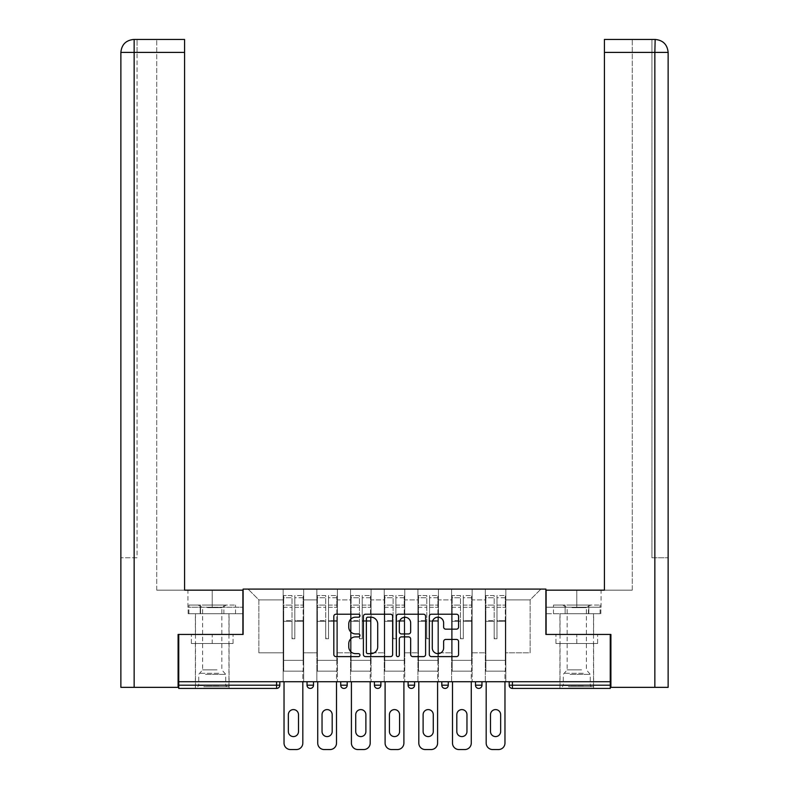 <?xml version="1.0" encoding="UTF-8"?>
<svg xmlns="http://www.w3.org/2000/svg" width="789" height="789" viewBox="0 0 789 789"><rect width="100%" height="100%" fill="white"/><g stroke="black" fill="none" stroke-linecap="round" stroke-linejoin="round"><path stroke-width="0.59" stroke-dasharray="3.94 2.96" d="M359.942 615.696A1.479 1.479 0 0 0 358.462 614.217L335.936 614.217A2.12 2.12 0 0 0 333.816 616.337L333.816 654.485A2.12 2.12 0 0 0 335.936 656.606L358.462 656.606A1.479 1.479 0 0 0 359.942 655.126A1.479 1.479 0 0 0 358.462 653.647L355.543 653.647A6.785 6.785 0 0 1 348.768 646.862L348.768 643.676A6.785 6.785 0 0 1 355.543 636.891L358.462 636.891A1.479 1.479 0 0 0 359.942 635.411A1.479 1.479 0 0 0 358.462 633.932L355.543 633.932A6.785 6.785 0 0 1 348.768 627.147L348.768 623.961A6.785 6.785 0 0 1 355.543 617.185L358.462 617.185A1.479 1.479 0 0 0 359.942 615.696M576.779 688.432L559.934 688.432L576.779 688.432M576.779 643.508L597.618 643.508L555.939 643.508L576.779 643.508L576.779 634.435L555.939 634.435L597.618 634.435L559.934 634.435L576.779 634.435L576.779 643.508M212.221 688.432L195.376 688.432L212.221 688.432M212.221 643.508L191.382 643.508L233.061 643.508L212.221 643.508L212.221 634.435L191.382 634.435L233.061 634.435L195.376 634.435L229.066 634.435L212.221 634.435L212.221 643.508M505.828 671.153L485.314 671.153L505.828 671.153L505.828 589.087L540.929 589.087L505.828 589.087L505.828 599.887L530.129 599.887L505.828 599.887L505.828 652.799L530.129 652.799L530.129 599.887L540.929 589.087L530.129 599.887L530.129 652.799L505.828 652.799L505.828 589.087L505.828 671.153L485.314 671.153L505.828 671.153L505.828 681.735L485.314 681.735L505.828 681.735L505.828 671.153M472.138 671.153L451.624 671.153L472.138 671.153L472.138 589.087L505.828 589.087L472.138 589.087L472.138 599.887L485.314 599.887L485.314 652.799L485.314 599.887L472.138 599.887L472.138 652.799L485.314 652.799L472.138 652.799L472.138 589.087L472.138 671.153L451.624 671.153L472.138 671.153L472.138 681.735L451.624 681.735L472.138 681.735L472.138 671.153M438.447 671.153L417.933 671.153L438.447 671.153L438.447 589.087L472.138 589.087L438.447 589.087L438.447 599.887L451.624 599.887L451.624 652.799L451.624 599.887L438.447 599.887L438.447 652.799L451.624 652.799L438.447 652.799L438.447 589.087L438.447 671.153L417.933 671.153L438.447 671.153L438.447 681.735L417.933 681.735L438.447 681.735L438.447 671.153M404.757 671.153L384.243 671.153L404.757 671.153L404.757 589.087L438.447 589.087L404.757 589.087L404.757 599.887L417.933 599.887L417.933 652.799L417.933 599.887L404.757 599.887L404.757 652.799L417.933 652.799L404.757 652.799L404.757 589.087L404.757 671.153L384.243 671.153L404.757 671.153L404.757 681.735L384.243 681.735L404.757 681.735L404.757 671.153M371.067 671.153L350.553 671.153L371.067 671.153L371.067 589.087L404.757 589.087L371.067 589.087L371.067 599.887L384.243 599.887L384.243 652.799L384.243 599.887L371.067 599.887L371.067 652.799L384.243 652.799L371.067 652.799L371.067 589.087L371.067 671.153L350.553 671.153L371.067 671.153L371.067 681.735L350.553 681.735L371.067 681.735L371.067 671.153M337.376 671.153L316.862 671.153L337.376 671.153L337.376 589.087L371.067 589.087L337.376 589.087L337.376 599.887L350.553 599.887L350.553 652.799L350.553 599.887L337.376 599.887L337.376 652.799L350.553 652.799L337.376 652.799L337.376 589.087L337.376 671.153L316.862 671.153L337.376 671.153L337.376 681.735L316.862 681.735L337.376 681.735L337.376 671.153M610.252 685.187L512.416 685.187L512.416 688.432A3.235 3.235 0 0 1 509.181 685.187A3.235 3.235 0 0 0 512.416 688.432L610.252 688.432L610.252 634.435L545.889 634.435L545.889 589.087L243.111 589.087L243.111 634.435L178.748 634.435L178.748 681.735L276.584 681.735L178.748 681.735L178.748 688.432L276.584 688.432L276.584 685.187L178.748 685.187M316.862 589.087L337.376 589.087L303.686 589.087L316.862 589.087L316.862 652.799L316.862 599.887L303.686 599.887L316.862 599.887L316.862 589.087L316.862 671.153L316.862 589.087M283.172 589.087L303.686 589.087L303.686 652.799L316.862 652.799L303.686 652.799L303.686 589.087L303.686 671.153L283.172 671.153L303.686 671.153L303.686 589.087L248.071 589.087L283.172 589.087L283.172 652.799L283.172 599.887L258.871 599.887L283.172 599.887L283.172 589.087L283.172 671.153L303.686 671.153L283.172 671.153L283.172 589.087M485.314 599.887L485.314 589.087L485.314 599.887M451.624 599.887L451.624 589.087L451.624 599.887M417.933 599.887L417.933 589.087L417.933 599.887M384.243 599.887L384.243 589.087L384.243 599.887M350.553 599.887L350.553 589.087L350.553 599.887M258.871 652.799L283.172 652.799L258.871 652.799L258.871 599.887L248.071 589.087L258.871 599.887L258.871 652.799M610.252 681.735L178.748 681.735M283.172 681.735L283.172 671.153L283.172 681.735L303.686 681.735L303.686 671.153L303.686 681.735L283.172 681.735M276.584 681.735L279.819 681.735L276.584 681.735L276.584 685.187L279.819 685.187M475.491 681.735L481.971 681.735L475.491 681.735L475.491 685.187L481.971 685.187L481.971 681.735M441.801 681.735L448.28 681.735L441.801 681.735M408.11 681.735L414.58 681.735L408.11 681.735L408.11 685.187L414.58 685.187M374.42 681.735L380.89 681.735L374.42 681.735M340.72 681.735L347.199 681.735L340.72 681.735M307.029 681.735L313.509 681.735L307.029 681.735M316.862 681.735L316.862 671.153L316.862 681.735M350.553 681.735L350.553 589.087L350.553 681.735M384.243 681.735L384.243 589.087L384.243 681.735M417.933 681.735L417.933 589.087L417.933 681.735M451.624 681.735L451.624 589.087L451.624 681.735M485.314 681.735L485.314 589.087L485.314 681.735M478.726 688.432A3.235 3.235 0 0 0 481.971 685.187M392.646 654.485L392.646 616.337A2.12 2.12 0 0 0 390.525 614.217L365.514 614.217A2.12 2.12 0 0 0 363.394 616.337L363.394 654.485A2.12 2.12 0 0 0 365.514 656.606L390.525 656.606A2.12 2.12 0 0 0 392.646 654.485M367.842 617.185A1.479 1.479 0 0 0 366.362 618.665L366.362 652.158A1.479 1.479 0 0 0 367.842 653.647L370.919 653.647A6.785 6.785 0 0 0 377.704 646.862L377.704 623.961A6.785 6.785 0 0 0 370.919 617.185L367.842 617.185M398.475 614.217L423.486 614.217A2.12 2.12 0 0 1 425.606 616.337L425.606 654.485A2.12 2.12 0 0 1 423.486 656.606L412.785 656.606A2.12 2.12 0 0 1 410.665 654.485L410.665 639.011A2.12 2.12 0 0 0 408.544 636.891L401.443 636.891A2.12 2.12 0 0 0 399.323 639.011L399.323 655.126A1.479 1.479 0 0 1 397.843 656.606A1.479 1.479 0 0 1 396.354 655.126L396.354 616.337A2.12 2.12 0 0 1 398.475 614.217M410.665 622.955A5.671 5.671 0 0 0 404.994 617.284A5.671 5.671 0 0 0 399.323 622.955L399.323 631.811A2.12 2.12 0 0 0 401.443 633.932L408.544 633.932A2.12 2.12 0 0 0 410.665 631.811L410.665 622.955M445.746 629.158L456.456 629.158A2.12 2.12 0 0 0 458.577 627.038L458.577 616.337A2.12 2.12 0 0 0 456.456 614.217L431.435 614.217A2.12 2.12 0 0 0 429.315 616.337L429.315 654.485A2.12 2.12 0 0 0 431.435 656.606L456.456 656.606A2.12 2.12 0 0 0 458.577 654.485L458.577 641.556A2.12 2.12 0 0 0 456.456 639.435L445.746 639.435A2.12 2.12 0 0 0 443.625 641.556L443.625 647.976A5.671 5.671 0 0 1 437.954 653.647A5.671 5.671 0 0 1 432.283 647.976L432.283 622.846A5.671 5.671 0 0 1 437.954 617.185A5.671 5.671 0 0 1 443.625 622.846L443.625 627.038A2.12 2.12 0 0 0 445.746 629.158M233.061 643.508L233.061 634.435L233.061 643.508M191.382 643.508L191.382 634.435L191.382 643.508M555.939 643.508L555.939 634.435L555.939 643.508M597.618 643.508L597.618 634.435L597.618 643.508M294.83 621.328L294.83 597.776L303.144 597.776L303.144 595.567L303.144 607.313L303.144 597.776L294.83 597.776L294.83 595.567L303.144 595.567L294.83 595.567L294.83 621.328L303.144 621.328L303.144 605.104L303.144 660.354L303.144 620.568L303.144 660.354L283.705 660.354L283.705 597.776L292.019 597.776L292.019 621.328L292.019 595.567L283.705 595.567L292.019 595.567L292.019 637.995L294.83 637.995L294.83 595.567L294.83 620.568L303.144 620.568L294.83 620.568L294.83 637.995L292.019 637.995L292.019 597.776L283.705 597.776L283.705 595.567L283.705 607.313L292.019 607.313L283.705 607.313L283.705 617.166L283.705 605.104L292.019 605.104L283.705 605.104L283.705 621.328L283.705 617.166L283.705 620.568L292.019 620.568L283.705 620.568L283.705 660.354L283.705 621.328L292.019 621.328L292.019 638.755L294.83 638.755L294.83 621.328L303.144 621.328L303.144 671.153L283.705 671.153L303.144 671.153L303.144 660.354L283.705 660.354L303.144 660.354L283.705 660.354L283.705 621.328L292.019 621.328L292.019 638.755L294.83 638.755L294.83 621.328M284.03 681.735L284.03 743.07A6.48 6.48 0 0 0 290.51 749.55L296.339 749.55A6.48 6.48 0 0 0 302.818 743.07L302.818 671.153L284.03 671.153L302.818 671.153L302.818 681.735M288.35 714.676A5.079 5.079 0 0 1 293.429 709.597A5.079 5.079 0 0 1 298.498 714.676L298.498 731.521A5.079 5.079 0 0 1 293.429 736.591A5.079 5.079 0 0 1 288.35 731.521L288.35 714.676M283.705 660.354L283.705 671.153L283.705 660.354M294.83 638.755L294.83 637.995L294.83 638.755M292.019 638.755L292.019 637.995L292.019 638.755M328.52 621.328L328.52 597.776L336.834 597.776L336.834 595.567L336.834 607.313L336.834 597.776L328.52 597.776L328.52 595.567L336.834 595.567L328.52 595.567L328.52 621.328L336.834 621.328L336.834 605.104L336.834 660.354L336.834 620.568L336.834 660.354L317.395 660.354L317.395 597.776L325.719 597.776L325.719 621.328L325.719 595.567L317.395 595.567L325.719 595.567L325.719 637.995L328.52 637.995L328.52 595.567L328.52 620.568L336.834 620.568L328.52 620.568L328.52 637.995L325.719 637.995L325.719 597.776L317.395 597.776L317.395 595.567L317.395 607.313L325.719 607.313L317.395 607.313L317.395 617.166L317.395 605.104L325.719 605.104L317.395 605.104L317.395 621.328L317.395 617.166L317.395 620.568L325.719 620.568L317.395 620.568L317.395 660.354L317.395 621.328L325.719 621.328L325.719 638.755L328.52 638.755L328.52 621.328L336.834 621.328L336.834 671.153L317.395 671.153L336.834 671.153L336.834 660.354L317.395 660.354L336.834 660.354L317.395 660.354L317.395 621.328L325.719 621.328L325.719 638.755L328.52 638.755L328.52 621.328M317.72 681.735L317.72 743.07A6.48 6.48 0 0 0 324.2 749.55L330.039 749.55A6.48 6.48 0 0 0 336.508 743.07L336.508 671.153L317.72 671.153L336.508 671.153L336.508 681.735M322.04 714.676A5.079 5.079 0 0 1 327.119 709.597A5.079 5.079 0 0 1 332.189 714.676L332.189 731.521A5.079 5.079 0 0 1 327.119 736.591A5.079 5.079 0 0 1 322.04 731.521L322.04 714.676M317.395 660.354L317.395 671.153L317.395 660.354M328.52 638.755L328.52 637.995L328.52 638.755M325.719 638.755L325.719 637.995L325.719 638.755M362.21 621.328L362.21 597.776L370.524 597.776L370.524 595.567L370.524 607.313L370.524 597.776L362.21 597.776L362.21 595.567L370.524 595.567L362.21 595.567L362.21 621.328L370.524 621.328L370.524 605.104L370.524 660.354L370.524 620.568L370.524 660.354L351.095 660.354L351.095 597.776L359.409 597.776L359.409 621.328L359.409 595.567L351.095 595.567L359.409 595.567L359.409 637.995L362.21 637.995L362.21 595.567L362.21 620.568L370.524 620.568L362.21 620.568L362.21 637.995L359.409 637.995L359.409 597.776L351.095 597.776L351.095 595.567L351.095 607.313L359.409 607.313L351.095 607.313L351.095 617.166L351.095 605.104L359.409 605.104L351.095 605.104L351.095 621.328L351.095 617.166L351.095 620.568L359.409 620.568L351.095 620.568L351.095 660.354L351.095 621.328L359.409 621.328L359.409 638.755L362.21 638.755L362.21 621.328L370.524 621.328L370.524 671.153L351.095 671.153L370.524 671.153L370.524 660.354L351.095 660.354L370.524 660.354L351.095 660.354L351.095 621.328L359.409 621.328L359.409 638.755L362.21 638.755L362.21 621.328M351.411 681.735L351.411 743.07A6.48 6.48 0 0 0 357.89 749.55L363.729 749.55A6.48 6.48 0 0 0 370.199 743.07L370.199 671.153L351.411 671.153L370.199 671.153L370.199 681.735M355.731 714.676A5.079 5.079 0 0 1 360.81 709.597A5.079 5.079 0 0 1 365.889 714.676L365.889 731.521A5.079 5.079 0 0 1 360.81 736.591A5.079 5.079 0 0 1 355.731 731.521L355.731 714.676M351.095 660.354L351.095 671.153L351.095 660.354M362.21 638.755L362.21 637.995L362.21 638.755M359.409 638.755L359.409 637.995L359.409 638.755M395.9 621.328L395.9 597.776L404.215 597.776L404.215 595.567L404.215 607.313L404.215 597.776L395.9 597.776L395.9 595.567L404.215 595.567L395.9 595.567L395.9 621.328L404.215 621.328L404.215 605.104L404.215 660.354L404.215 620.568L404.215 660.354L384.785 660.354L384.785 597.776L393.1 597.776L393.1 621.328L393.1 595.567L384.785 595.567L393.1 595.567L393.1 637.995L395.9 637.995L395.9 595.567L395.9 620.568L404.215 620.568L395.9 620.568L395.9 637.995L393.1 637.995L393.1 597.776L384.785 597.776L384.785 595.567L384.785 607.313L393.1 607.313L384.785 607.313L384.785 617.166L384.785 605.104L393.1 605.104L384.785 605.104L384.785 621.328L384.785 617.166L384.785 620.568L393.1 620.568L384.785 620.568L384.785 660.354L384.785 621.328L393.1 621.328L393.1 638.755L395.9 638.755L395.9 621.328L404.215 621.328L404.215 671.153L384.785 671.153L404.215 671.153L404.215 660.354L384.785 660.354L404.215 660.354L384.785 660.354L384.785 621.328L393.1 621.328L393.1 638.755L395.9 638.755L395.9 621.328M385.101 681.735L385.101 743.07A6.48 6.48 0 0 0 391.581 749.55L397.419 749.55A6.48 6.48 0 0 0 403.899 743.07L403.899 671.153L385.101 671.153L403.899 671.153L403.899 681.735M389.421 714.676A5.079 5.079 0 0 1 394.5 709.597A5.079 5.079 0 0 1 399.579 714.676L399.579 731.521A5.079 5.079 0 0 1 394.5 736.591A5.079 5.079 0 0 1 389.421 731.521L389.421 714.676M384.785 660.354L384.785 671.153L384.785 660.354M395.9 638.755L395.9 637.995L395.9 638.755M393.1 638.755L393.1 637.995L393.1 638.755M429.591 621.328L429.591 597.776L437.905 597.776L437.905 595.567L437.905 607.313L437.905 597.776L429.591 597.776L429.591 595.567L437.905 595.567L429.591 595.567L429.591 621.328L437.905 621.328L437.905 605.104L437.905 660.354L437.905 620.568L437.905 660.354L418.476 660.354L418.476 597.776L426.79 597.776L426.79 621.328L426.79 595.567L418.476 595.567L426.79 595.567L426.79 637.995L429.591 637.995L429.591 595.567L429.591 620.568L437.905 620.568L429.591 620.568L429.591 637.995L426.79 637.995L426.79 597.776L418.476 597.776L418.476 595.567L418.476 607.313L426.79 607.313L418.476 607.313L418.476 617.166L418.476 605.104L426.79 605.104L418.476 605.104L418.476 621.328L418.476 617.166L418.476 620.568L426.79 620.568L418.476 620.568L418.476 660.354L418.476 621.328L426.79 621.328L426.79 638.755L429.591 638.755L429.591 621.328L437.905 621.328L437.905 671.153L418.476 671.153L437.905 671.153L437.905 660.354L418.476 660.354L437.905 660.354L418.476 660.354L418.476 621.328L426.79 621.328L426.79 638.755L429.591 638.755L429.591 621.328M418.801 681.735L418.801 743.07A6.48 6.48 0 0 0 425.271 749.55L431.11 749.55A6.48 6.48 0 0 0 437.589 743.07L437.589 671.153L418.801 671.153L437.589 671.153L437.589 681.735M423.111 714.676A5.079 5.079 0 0 1 428.19 709.597A5.079 5.079 0 0 1 433.269 714.676L433.269 731.521A5.079 5.079 0 0 1 428.19 736.591A5.079 5.079 0 0 1 423.111 731.521L423.111 714.676M418.476 660.354L418.476 671.153L418.476 660.354M429.591 638.755L429.591 637.995L429.591 638.755M426.79 638.755L426.79 637.995L426.79 638.755M463.281 621.328L463.281 597.776L471.605 597.776L471.605 595.567L471.605 607.313L471.605 597.776L463.281 597.776L463.281 595.567L471.605 595.567L463.281 595.567L463.281 621.328L471.605 621.328L471.605 605.104L471.605 660.354L471.605 620.568L471.605 660.354L452.166 660.354L452.166 597.776L460.48 597.776L460.48 621.328L460.48 595.567L452.166 595.567L460.48 595.567L460.48 637.995L463.281 637.995L463.281 595.567L463.281 620.568L471.605 620.568L463.281 620.568L463.281 637.995L460.48 637.995L460.48 597.776L452.166 597.776L452.166 595.567L452.166 607.313L460.48 607.313L452.166 607.313L452.166 617.166L452.166 605.104L460.48 605.104L452.166 605.104L452.166 621.328L452.166 617.166L452.166 620.568L460.48 620.568L452.166 620.568L452.166 660.354L452.166 621.328L460.48 621.328L460.48 638.755L463.281 638.755L463.281 621.328L471.605 621.328L471.605 671.153L452.166 671.153L471.605 671.153L471.605 660.354L452.166 660.354L471.605 660.354L452.166 660.354L452.166 621.328L460.48 621.328L460.48 638.755L463.281 638.755L463.281 621.328M452.491 681.735L452.491 743.07A6.48 6.48 0 0 0 458.961 749.55L464.8 749.55A6.48 6.48 0 0 0 471.28 743.07L471.28 671.153L452.491 671.153L471.28 671.153L471.28 681.735M456.811 714.676A5.079 5.079 0 0 1 461.881 709.597A5.079 5.079 0 0 1 466.96 714.676L466.96 731.521A5.079 5.079 0 0 1 461.881 736.591A5.079 5.079 0 0 1 456.811 731.521L456.811 714.676M452.166 660.354L452.166 671.153L452.166 660.354M463.281 638.755L463.281 637.995L463.281 638.755M460.48 638.755L460.48 637.995L460.48 638.755M204.933 686.706L226.798 686.706L204.933 686.706M218.977 685.621L198.729 685.621L218.977 685.621M205.209 605.064L226.265 605.064L205.209 605.064M207.418 607.629L221.837 607.629L207.418 607.629M217.024 669.861L202.615 669.861L217.024 669.861M203.858 686.706L228.958 686.706L203.858 686.706M203.858 613.704L228.958 613.704L203.858 613.704M200.564 613.704L235.536 613.704L188.906 613.704L200.564 613.704L200.564 605.064L235.536 605.064L188.906 605.064L200.564 605.064L200.564 613.704M223.879 613.704L223.879 605.064L223.879 613.704M235.536 613.704L235.536 605.064M188.906 613.704L188.906 605.064M569.49 686.706L591.356 686.706L569.49 686.706M583.525 685.621L563.277 685.621L583.525 685.621M569.757 605.064L590.813 605.064L569.757 605.064M571.976 607.629L586.385 607.629L571.976 607.629M581.582 669.861L567.163 669.861L581.582 669.861M568.405 686.706L593.515 686.706L568.405 686.706M568.405 613.704L593.515 613.704L568.405 613.704M565.121 613.704L600.094 613.704L553.464 613.704L565.121 613.704L565.121 605.064L600.094 605.064L553.464 605.064L565.121 605.064L565.121 613.704M588.436 613.704L588.436 605.064L588.436 613.704M600.094 613.704L600.094 605.064M553.464 613.704L553.464 605.064M212.221 613.704L195.376 613.704L212.221 613.704M178.748 634.435L242.894 634.435L242.894 590.162L242.894 607.224L187.93 607.224L242.894 607.224L242.894 613.704L188.157 613.704L242.894 613.704L242.894 590.162L184.577 590.162L184.577 39.45L156.725 39.45L184.577 39.45L184.577 590.162L184.577 39.45M156.725 590.162L184.577 590.162L156.725 590.162L156.725 39.45L156.725 590.162M120.865 687.347L178.097 687.347L178.097 634.435L242.894 634.435M134.15 687.347L134.15 52.409L134.15 557.774L137.069 557.774L137.069 52.409L137.069 557.774L120.865 557.774L134.15 557.774L134.15 39.45L134.15 52.409L184.577 52.409M137.069 52.409L137.069 39.45L137.069 52.409L134.15 52.409L137.069 52.409M200.189 613.704L200.189 607.224L200.189 613.704M188.157 613.704L188.157 607.224M576.779 613.704L559.934 613.704L576.779 613.704M655.176 39.45C663.056 40.229 667.376 44.549 668.125 52.409L651.931 52.409L651.931 39.45L654.85 39.45L651.931 39.45L651.931 52.409L654.85 52.409L654.85 557.774L668.135 557.774L651.931 557.774L651.931 52.409L651.931 557.774L654.85 557.774L654.85 52.409L654.85 687.347L610.903 687.347L610.903 634.435L546.106 634.435L546.106 590.162L546.106 607.224L601.07 607.224L546.106 607.224L546.106 613.704L600.843 613.704L546.106 613.704L546.106 590.162L604.423 590.162L604.423 39.45L604.423 52.409L654.85 52.409L654.85 39.45L604.423 39.45L604.423 590.162L604.423 52.409M632.275 590.162L604.423 590.162L632.275 590.162L632.275 39.45L604.423 39.45L632.275 39.45L632.275 590.162M654.85 687.347L668.135 687.347M610.252 634.435L546.106 634.435M588.811 613.704L588.811 607.224L588.811 613.704M600.843 613.704L600.843 607.224M496.981 621.328L496.981 597.776L505.295 597.776L505.295 595.567L505.295 607.313L505.295 597.776L496.981 597.776L496.981 595.567L505.295 595.567L496.981 595.567L496.981 621.328L505.295 621.328L505.295 605.104L505.295 660.354L505.295 620.568L505.295 660.354L485.856 660.354L485.856 597.776L494.17 597.776L494.17 621.328L494.17 595.567L485.856 595.567L494.17 595.567L494.17 637.995L496.981 637.995L496.981 595.567L496.981 620.568L505.295 620.568L496.981 620.568L496.981 637.995L494.17 637.995L494.17 597.776L485.856 597.776L485.856 595.567L485.856 607.313L494.17 607.313L485.856 607.313L485.856 617.166L485.856 605.104L494.17 605.104L485.856 605.104L485.856 621.328L485.856 617.166L485.856 620.568L494.17 620.568L485.856 620.568L485.856 660.354L485.856 621.328L494.17 621.328L494.17 638.755L496.981 638.755L496.981 621.328L505.295 621.328L505.295 671.153L485.856 671.153L505.295 671.153L505.295 660.354L485.856 660.354L505.295 660.354L485.856 660.354L485.856 621.328L494.17 621.328L494.17 638.755L496.981 638.755L496.981 621.328M486.182 681.735L486.182 743.07A6.48 6.48 0 0 0 492.661 749.55L498.49 749.55A6.48 6.48 0 0 0 504.97 743.07L504.97 671.153L486.182 671.153L504.97 671.153L504.97 681.735M490.502 714.676A5.079 5.079 0 0 1 495.571 709.597A5.079 5.079 0 0 1 500.65 714.676L500.65 731.521A5.079 5.079 0 0 1 495.571 736.591A5.079 5.079 0 0 1 490.502 731.521L490.502 714.676M485.856 660.354L485.856 671.153L485.856 660.354M496.981 638.755L496.981 637.995L496.981 638.755M494.17 638.755L494.17 637.995L494.17 638.755M509.181 685.187L512.416 685.187L512.416 681.735M313.509 685.187L307.029 685.187M347.199 685.187L340.72 685.187M380.89 685.187L374.42 685.187M448.28 685.187L441.801 685.187M294.83 607.313L303.144 607.313L294.83 607.313M294.83 605.104L303.144 605.104L294.83 605.104M328.52 607.313L336.834 607.313L328.52 607.313M328.52 605.104L336.834 605.104L328.52 605.104M362.21 607.313L370.524 607.313L362.21 607.313M362.21 605.104L370.524 605.104L362.21 605.104M395.9 607.313L404.215 607.313L395.9 607.313M395.9 605.104L404.215 605.104L395.9 605.104M429.591 607.313L437.905 607.313L429.591 607.313M429.591 605.104L437.905 605.104L429.591 605.104M463.281 607.313L471.605 607.313L463.281 607.313M463.281 605.104L471.605 605.104L463.281 605.104M205.475 674.368L225.723 674.368L205.475 674.368M218.75 673.303L199.173 673.303L218.75 673.303M570.023 674.368L590.271 674.368L570.023 674.368M583.308 673.303L563.721 673.303L583.308 673.303M212.221 607.224L212.221 590.162L212.221 607.224M120.875 52.409L134.15 52.409L120.875 52.409L134.15 52.409L134.15 39.45M576.779 607.224L576.779 590.162L576.779 607.224M654.85 52.409L654.85 39.45L654.85 52.409M496.981 607.313L505.295 607.313L496.981 607.313M496.981 605.104L505.295 605.104L496.981 605.104M559.934 643.508L559.934 688.432M195.376 643.508L195.376 688.432M229.066 643.508L229.066 688.432M593.624 643.508L593.624 688.432M226.265 605.064L221.837 607.629L221.837 669.861L225.723 674.368L225.723 685.621L226.798 686.706M195.485 686.706L195.485 613.704M228.958 686.706L228.958 613.704M198.187 605.064L202.615 607.629L202.615 669.861L198.729 674.368L198.729 685.621L197.644 686.706M590.813 605.064L586.385 607.629L586.385 669.861L590.271 674.368L590.271 685.621L591.356 686.706M560.042 686.706L560.042 613.704M593.515 686.706L593.515 613.704M562.735 605.064L567.163 607.629L567.163 669.861L563.277 674.368L563.277 685.621L562.202 686.706M195.376 634.435L195.376 613.704M187.93 607.224L187.93 590.162M229.066 634.435L229.066 613.704M593.624 634.435L593.624 613.704M601.07 607.224L601.07 590.162M559.934 634.435L559.934 613.704"/><path stroke-width="1.18" d="M359.942 615.696A1.479 1.479 0 0 0 358.462 614.217L335.936 614.217A2.12 2.12 0 0 0 333.816 616.337L333.816 654.485A2.12 2.12 0 0 0 335.936 656.606L358.462 656.606A1.479 1.479 0 0 0 359.942 655.126A1.479 1.479 0 0 0 358.462 653.647L355.543 653.647A6.785 6.785 0 0 1 348.768 646.862L348.768 643.676A6.785 6.785 0 0 1 355.543 636.891L358.462 636.891A1.479 1.479 0 0 0 359.942 635.411A1.479 1.479 0 0 0 358.462 633.932L355.543 633.932A6.785 6.785 0 0 1 348.768 627.147L348.768 623.961A6.785 6.785 0 0 1 355.543 617.185L358.462 617.185A1.479 1.479 0 0 0 359.942 615.696M456.456 629.158A2.12 2.12 0 0 0 458.577 627.038L458.577 616.337A2.12 2.12 0 0 0 456.456 614.217L431.435 614.217A2.12 2.12 0 0 0 429.315 616.337L429.315 654.485A2.12 2.12 0 0 0 431.435 656.606L456.456 656.606A2.12 2.12 0 0 0 458.577 654.485L458.577 641.556A2.12 2.12 0 0 0 456.456 639.435L445.746 639.435A2.12 2.12 0 0 0 443.625 641.556L443.625 647.976A5.671 5.671 0 0 1 437.954 653.647A5.671 5.671 0 0 1 432.283 647.976L432.283 622.846A5.671 5.671 0 0 1 437.954 617.185A5.671 5.671 0 0 1 443.625 622.846L443.625 627.038A2.12 2.12 0 0 0 445.746 629.158L456.456 629.158M184.577 39.45L133.844 39.45L184.577 39.45L184.577 52.409L134.15 52.409L134.15 687.347L178.097 687.347L178.097 634.435L243.111 634.435L243.111 589.087L545.889 589.087L545.889 634.435L610.252 634.435L610.252 681.735L178.748 681.735L178.748 685.187L276.584 685.187L276.584 681.735M178.748 634.435L178.748 681.735M392.646 616.337A2.12 2.12 0 0 0 390.525 614.217L365.514 614.217A2.12 2.12 0 0 0 363.394 616.337L363.394 654.485A2.12 2.12 0 0 0 365.514 656.606L390.525 656.606A2.12 2.12 0 0 0 392.646 654.485L392.646 616.337M398.475 614.217L423.486 614.217A2.12 2.12 0 0 1 425.606 616.337L425.606 654.485A2.12 2.12 0 0 1 423.486 656.606L412.785 656.606A2.12 2.12 0 0 1 410.665 654.485L410.665 639.011A2.12 2.12 0 0 0 408.544 636.891L401.443 636.891A2.12 2.12 0 0 0 399.323 639.011L399.323 655.126A1.479 1.479 0 0 1 397.843 656.606A1.479 1.479 0 0 1 396.354 655.126L396.354 616.337A2.12 2.12 0 0 1 398.475 614.217M276.584 688.432A3.235 3.235 0 0 0 279.819 685.187L276.584 685.187L276.584 688.432A3.235 3.235 0 0 0 279.819 685.187L279.819 681.735L279.819 685.187A3.235 3.235 0 0 1 276.584 688.432L178.748 688.432L178.748 685.187M610.252 681.735L610.252 688.432L512.416 688.432A3.235 3.235 0 0 1 509.181 685.187L509.181 681.735L509.181 685.187L610.252 685.187M307.029 681.735L307.029 685.187L307.029 681.735M310.274 688.432A3.235 3.235 0 0 1 307.029 685.187A3.235 3.235 0 0 0 310.274 688.432A3.235 3.235 0 0 0 313.509 685.187L313.509 681.735L313.509 685.187A3.235 3.235 0 0 1 310.274 688.432A3.235 3.235 0 0 1 307.029 685.187L313.509 685.187A3.235 3.235 0 0 1 310.274 688.432M340.72 681.735L340.72 685.187L340.72 681.735M347.199 681.735L347.199 685.187L347.199 681.735M374.42 681.735L374.42 685.187L374.42 681.735M380.89 681.735L380.89 685.187L380.89 681.735M408.11 685.187A3.235 3.235 0 0 0 411.345 688.432A3.235 3.235 0 0 0 414.58 685.187A3.235 3.235 0 0 1 411.345 688.432A3.235 3.235 0 0 0 414.58 685.187L414.58 681.735L414.58 685.187L408.11 685.187A3.235 3.235 0 0 0 411.345 688.432A3.235 3.235 0 0 1 408.11 685.187L408.11 681.735M441.801 681.735L441.801 685.187L441.801 681.735M448.28 681.735L448.28 685.187L448.28 681.735M481.971 681.735L481.971 685.187L475.491 685.187A3.235 3.235 0 0 0 478.726 688.432A3.235 3.235 0 0 1 475.491 685.187L475.491 681.735M343.965 688.432A3.235 3.235 0 0 1 340.72 685.187A3.235 3.235 0 0 0 343.965 688.432A3.235 3.235 0 0 0 347.199 685.187A3.235 3.235 0 0 1 343.965 688.432A3.235 3.235 0 0 1 340.72 685.187L347.199 685.187A3.235 3.235 0 0 1 343.965 688.432M377.655 688.432A3.235 3.235 0 0 1 374.42 685.187A3.235 3.235 0 0 0 377.655 688.432A3.235 3.235 0 0 0 380.89 685.187A3.235 3.235 0 0 1 377.655 688.432A3.235 3.235 0 0 1 374.42 685.187L380.89 685.187A3.235 3.235 0 0 1 377.655 688.432M445.035 688.432A3.235 3.235 0 0 1 441.801 685.187A3.235 3.235 0 0 0 445.035 688.432A3.235 3.235 0 0 0 448.28 685.187A3.235 3.235 0 0 1 445.035 688.432A3.235 3.235 0 0 1 441.801 685.187L448.28 685.187A3.235 3.235 0 0 1 445.035 688.432M478.726 688.432A3.235 3.235 0 0 0 481.971 685.187A3.235 3.235 0 0 1 478.726 688.432A3.235 3.235 0 0 1 475.491 685.187M367.842 617.185A1.479 1.479 0 0 0 366.362 618.665L366.362 652.158A1.479 1.479 0 0 0 367.842 653.647L370.919 653.647A6.785 6.785 0 0 0 377.704 646.862L377.704 623.961A6.785 6.785 0 0 0 370.919 617.185L367.842 617.185M410.665 622.955A5.671 5.671 0 0 0 404.994 617.284A5.671 5.671 0 0 0 399.323 622.955L399.323 631.811A2.12 2.12 0 0 0 401.443 633.932L408.544 633.932A2.12 2.12 0 0 0 410.665 631.811L410.665 622.955M302.818 681.735L302.818 743.07A6.48 6.48 0 0 1 296.339 749.55L290.51 749.55A6.48 6.48 0 0 1 284.03 743.07L284.03 681.735M288.35 714.676A5.079 5.079 0 0 1 293.429 709.597A5.079 5.079 0 0 1 298.498 714.676L298.498 731.521A5.079 5.079 0 0 1 293.429 736.591A5.079 5.079 0 0 1 288.35 731.521L288.35 714.676M336.508 681.735L336.508 743.07A6.48 6.48 0 0 1 330.039 749.55L324.2 749.55A6.48 6.48 0 0 1 317.72 743.07L317.72 681.735M322.04 714.676A5.079 5.079 0 0 1 327.119 709.597A5.079 5.079 0 0 1 332.189 714.676L332.189 731.521A5.079 5.079 0 0 1 327.119 736.591A5.079 5.079 0 0 1 322.04 731.521L322.04 714.676M370.199 681.735L370.199 743.07A6.48 6.48 0 0 1 363.729 749.55L357.89 749.55A6.48 6.48 0 0 1 351.411 743.07L351.411 681.735M355.731 714.676A5.079 5.079 0 0 1 360.81 709.597A5.079 5.079 0 0 1 365.889 714.676L365.889 731.521A5.079 5.079 0 0 1 360.81 736.591A5.079 5.079 0 0 1 355.731 731.521L355.731 714.676M403.899 681.735L403.899 743.07A6.48 6.48 0 0 1 397.419 749.55L391.581 749.55A6.48 6.48 0 0 1 385.101 743.07L385.101 681.735M389.421 714.676A5.079 5.079 0 0 1 394.5 709.597A5.079 5.079 0 0 1 399.579 714.676L399.579 731.521A5.079 5.079 0 0 1 394.5 736.591A5.079 5.079 0 0 1 389.421 731.521L389.421 714.676M437.589 681.735L437.589 743.07A6.48 6.48 0 0 1 431.11 749.55L425.271 749.55A6.48 6.48 0 0 1 418.801 743.07L418.801 681.735M423.111 714.676A5.079 5.079 0 0 1 428.19 709.597A5.079 5.079 0 0 1 433.269 714.676L433.269 731.521A5.079 5.079 0 0 1 428.19 736.591A5.079 5.079 0 0 1 423.111 731.521L423.111 714.676M471.28 681.735L471.28 743.07A6.48 6.48 0 0 1 464.8 749.55L458.961 749.55A6.48 6.48 0 0 1 452.491 743.07L452.491 681.735M456.811 714.676A5.079 5.079 0 0 1 461.881 709.597A5.079 5.079 0 0 1 466.96 714.676L466.96 731.521A5.079 5.079 0 0 1 461.881 736.591A5.079 5.079 0 0 1 456.811 731.521L456.811 714.676M242.894 634.435L242.894 590.162L184.577 590.162L184.577 52.409M134.15 687.347L120.865 687.347L120.865 557.774L120.865 687.347M134.15 39.45L137.069 39.45L134.15 39.45L134.15 52.409L120.865 52.409L120.865 557.774L120.865 52.409C121.644 44.539 125.964 40.219 133.814 39.45C125.944 40.229 121.624 44.549 120.875 52.409L120.865 557.774L120.865 52.409M546.106 634.435L546.106 590.162L604.423 590.162L604.423 39.45L655.156 39.45L654.85 52.409L604.423 52.409M668.135 687.347L668.135 557.774L668.135 687.347L610.903 687.347L610.903 634.435L610.252 634.435M654.85 687.347L654.85 52.409L668.135 52.409L668.135 557.774L668.135 52.409C667.356 44.539 663.036 40.219 655.186 39.45M504.97 681.735L504.97 743.07A6.48 6.48 0 0 1 498.49 749.55L492.661 749.55A6.48 6.48 0 0 1 486.182 743.07L486.182 681.735M490.502 714.676A5.079 5.079 0 0 1 495.571 709.597A5.079 5.079 0 0 1 500.65 714.676L500.65 731.521A5.079 5.079 0 0 1 495.571 736.591A5.079 5.079 0 0 1 490.502 731.521L490.502 714.676M512.416 681.735L512.416 688.432"/></g></svg>
